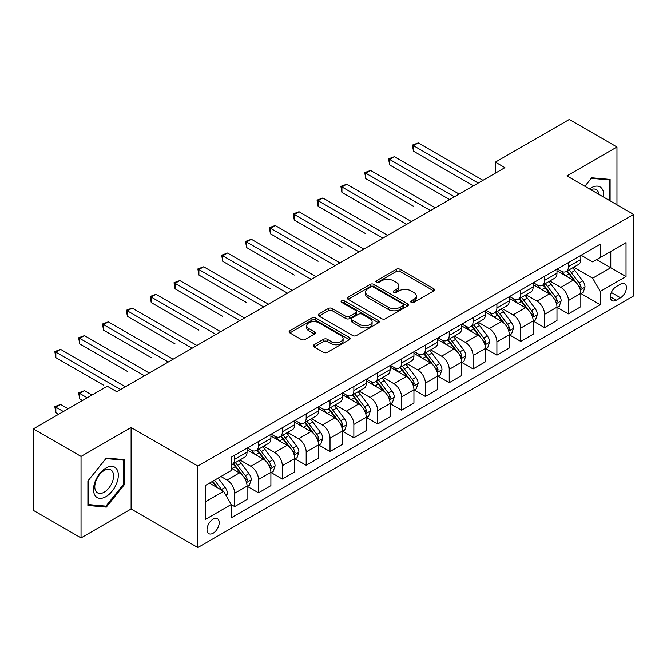 <?xml version="1.0" encoding="UTF-8"?>
<svg xmlns="http://www.w3.org/2000/svg" width="667" height="667" viewBox="0 0 667 667"><rect width="100%" height="100%" fill="white"/><g stroke="black" fill="none" stroke-linecap="round" stroke-linejoin="round"><path stroke-width="1" d="M411.222 302.401A1.851 1.067 0 0 0 413.848 302.401L433.733 290.912A2.651 1.526 0 0 0 434.509 289.828A2.651 1.526 0 0 0 433.733 288.753L400.042 269.293A2.651 1.526 0 0 0 396.298 269.293L376.405 280.782A1.851 1.067 0 0 0 375.863 281.541A1.851 1.067 0 0 0 376.405 282.291A1.851 1.067 0 0 0 379.023 282.291L381.599 280.807A8.471 4.894 0 0 1 393.58 280.807L396.39 282.424A8.471 4.894 0 0 1 398.874 285.885A8.471 4.894 0 0 1 396.39 289.345L393.813 290.829A1.851 1.067 0 0 0 393.272 291.587A1.851 1.067 0 0 0 393.813 292.346A1.851 1.067 0 0 0 396.44 292.346L399.008 290.862A8.471 4.894 0 0 1 410.989 290.862L413.798 292.48A8.471 4.894 0 0 1 416.283 295.94A8.471 4.894 0 0 1 413.798 299.4L411.222 300.884A1.851 1.067 0 0 0 410.68 301.642A1.851 1.067 0 0 0 411.222 302.401L411.222 300.884M213.106 533.216A8.629 4.986 120 0 0 218.743 525.613A8.629 4.986 120 0 0 217.425 518.693A8.629 4.986 120 0 0 213.106 519.126A8.629 4.986 120 0 0 207.47 526.73A8.629 4.986 120 0 0 208.788 533.642A8.629 4.986 120 0 0 213.106 533.216M314.115 344.739A2.651 1.526 0 0 0 313.34 345.823A2.651 1.526 0 0 0 314.115 346.898L323.562 352.359A2.651 1.526 0 0 0 327.314 352.359L349.4 339.603A2.651 1.526 0 0 0 350.175 338.528A2.651 1.526 0 0 0 349.4 337.444L315.699 317.984A2.651 1.526 0 0 0 311.956 317.984L289.87 330.74A2.651 1.526 0 0 0 289.094 331.824A2.651 1.526 0 0 0 289.87 332.9L301.284 339.495A2.651 1.526 0 0 0 305.036 339.495L314.482 334.042A2.651 1.526 0 0 0 315.258 332.958A2.651 1.526 0 0 0 314.482 331.874L308.821 328.606A7.079 4.085 0 0 1 306.745 325.713A7.079 4.085 0 0 1 311.122 321.936A7.079 4.085 0 0 1 318.843 322.828L341.02 335.634A7.079 4.085 0 0 1 343.096 338.528A7.079 4.085 0 0 1 338.728 342.304A7.079 4.085 0 0 1 331.007 341.412L327.314 339.278A2.651 1.526 0 0 0 323.562 339.278L314.115 344.739L314.115 346.898M131.099 427.505L81.032 456.411L33.35 428.881L33.35 510.372L81.032 537.894L131.099 508.996L197.849 547.532L197.849 466.05L131.099 427.505L131.099 508.996M616.958 204.802L616.958 146.998L566.9 175.905L633.65 214.44L197.849 466.05M616.958 146.998L569.284 119.468L495.373 162.139L495.373 173.145M33.35 428.881L107.254 386.218L116.792 391.721L504.911 167.642L495.373 162.139M381.791 318.743A2.651 1.526 0 0 0 385.534 318.743L407.62 305.995A2.651 1.526 0 0 0 408.396 304.911A2.651 1.526 0 0 0 407.62 303.827L373.929 284.375A2.651 1.526 0 0 0 370.177 284.375L348.091 297.132A2.651 1.526 0 0 0 347.315 298.207A2.651 1.526 0 0 0 348.091 299.291L381.791 318.743M342.371 302.801A1.851 1.067 0 0 1 344.255 303.06L344.255 300.859L378.514 320.635A2.651 1.526 0 0 1 379.29 321.719A2.651 1.526 0 0 1 378.514 322.795L356.42 335.551A2.651 1.526 0 0 1 352.676 335.551L318.976 316.1L318.976 313.932A2.651 1.526 0 0 0 318.201 315.016A2.651 1.526 0 0 0 318.976 316.1M318.976 313.932L328.431 308.479A2.651 1.526 0 0 1 332.174 308.479L345.839 316.366A2.651 1.526 0 0 0 349.591 316.366L355.861 312.748A2.651 1.526 0 0 0 356.637 311.664A2.651 1.526 0 0 0 355.861 310.58L341.629 302.368A1.851 1.067 0 0 1 341.087 301.617A1.851 1.067 0 0 1 342.229 300.625A1.851 1.067 0 0 1 344.255 300.859M620.493 284.142L616.291 286.568A8.363 4.827 120 0 0 610.83 293.93A8.363 4.827 120 0 0 612.114 300.634A8.363 4.827 120 0 0 616.291 300.217L620.493 297.799A8.363 4.827 120 0 0 625.954 290.428A8.363 4.827 120 0 0 624.671 283.725A8.363 4.827 120 0 0 620.493 284.142M197.849 547.532L633.65 295.923L633.65 214.44M581.107 255.236L592.646 261.898L600.275 257.495L600.275 244.172L231.224 457.237L231.224 470.56L205.478 485.426L205.478 519.343L231.224 504.477L231.224 517.8L600.275 304.736L600.275 291.412L592.646 278.197L573.678 267.25M600.275 257.495L626.021 242.63L626.021 276.547L600.275 291.412M81.032 456.411L81.032 537.894M596.648 259.588L610.764 267.734L610.764 251.442L626.021 242.63M592.646 278.197L610.764 267.734L626.021 276.547M205.478 501.726L223.595 491.262L209.48 483.116M231.224 504.586L234.659 506.57L234.659 493.247A10.789 6.228 -120 0 0 227.03 480.032L220.927 476.505M234.659 506.57L247.057 499.416L247.057 486.093A10.789 6.228 -120 0 0 239.428 472.878L231.224 468.142M247.34 486.368L258.496 492.805L258.496 479.481A10.789 6.228 -120 0 0 250.867 466.266L239.912 459.947M258.496 492.805L270.894 485.651L270.894 472.328A10.789 6.228 -120 0 0 263.265 459.113L247.057 449.75M271.177 472.603L282.341 479.039L282.341 465.716A10.789 6.228 -120 0 0 274.712 452.501L263.757 446.181M282.341 479.039L294.739 471.886L294.739 458.562A10.789 6.228 -120 0 0 287.11 445.348L270.894 435.985M295.022 458.838L306.178 465.274L306.178 451.951A10.789 6.228 -120 0 0 298.549 438.744L287.594 432.416M306.178 465.274L318.576 458.121L318.576 444.797A10.789 6.228 -120 0 0 310.947 431.582L294.739 422.219M318.859 445.072L330.023 451.517L330.023 438.194A10.789 6.228 -120 0 0 322.394 424.979L311.439 418.651M330.023 451.517L342.413 444.355L342.413 431.032A10.789 6.228 -120 0 0 334.784 417.817L318.576 408.462M342.705 431.307L353.86 437.752L353.86 424.429A10.789 6.228 -120 0 0 346.231 411.214L335.276 404.886M353.86 437.752L366.258 430.59L366.258 417.267A10.789 6.228 -120 0 0 358.629 404.052L342.413 394.697M366.542 417.542L377.697 423.987L377.697 410.664A10.789 6.228 -120 0 0 370.068 397.449L359.121 391.12M377.697 423.987L390.095 416.825L390.095 403.502A10.789 6.228 -120 0 0 382.466 390.287L366.258 380.932M390.387 403.777L401.542 410.222L401.542 396.898A10.789 6.228 -120 0 0 393.914 383.683L382.958 377.364M401.542 410.222L413.94 403.068L413.94 389.736A10.789 6.228 -120 0 0 406.311 376.53L390.095 367.167M414.224 390.02L425.379 396.456L425.379 383.133A10.789 6.228 -120 0 0 417.75 369.918L406.795 363.598M425.379 396.456L437.777 389.303L437.777 375.98A10.789 6.228 -120 0 0 430.148 362.765L413.94 353.402M438.061 376.255L449.224 382.691L449.224 369.368A10.789 6.228 -120 0 0 441.596 356.153L430.64 349.833M449.224 382.691L461.614 375.538L461.614 362.214A10.789 6.228 -120 0 0 453.985 348.999L437.777 339.636M461.906 362.489L473.061 368.926L473.061 355.603A10.789 6.228 -120 0 0 465.433 342.388L454.477 336.068M473.061 368.926L485.459 361.772L485.459 348.449A10.789 6.228 -120 0 0 477.83 335.234L461.614 325.871M485.743 348.724L496.898 355.169L496.898 341.837A10.789 6.228 -120 0 0 489.27 328.631L478.322 322.303M496.898 355.169L509.296 348.007L509.296 334.684A10.789 6.228 -120 0 0 501.667 321.469L485.459 312.114M509.588 334.959L520.744 341.404L520.744 328.081A10.789 6.228 -120 0 0 513.115 314.866L502.159 308.538M520.744 341.404L533.141 334.242L533.141 320.919A10.789 6.228 -120 0 0 525.513 307.704L509.296 298.349M533.425 321.194L544.58 327.639L544.58 314.315A10.789 6.228 -120 0 0 536.952 301.1L525.996 294.772M544.58 327.639L556.978 320.477L556.978 307.153A10.789 6.228 -120 0 0 549.35 293.939L533.141 284.584M557.262 307.429L568.426 313.874L568.426 300.55A10.789 6.228 -120 0 0 560.797 287.335L549.841 281.007M568.426 313.874L580.824 306.712L580.824 293.388A10.789 6.228 -120 0 0 573.195 280.182L556.978 270.819M557.262 269.001L560.797 271.035A10.789 6.228 -120 0 0 566.191 271.569A10.789 6.228 -120 0 0 568.426 266.633L568.426 262.556M533.425 282.766L536.952 284.801A10.789 6.228 -120 0 0 542.346 285.334A10.789 6.228 -120 0 0 544.58 280.398L544.58 276.321M509.588 296.532L513.115 298.566A10.789 6.228 -120 0 0 518.509 299.099A10.789 6.228 -120 0 0 520.744 294.164L520.744 290.087M485.743 310.297L489.27 312.331A10.789 6.228 -120 0 0 494.664 312.865A10.789 6.228 -120 0 0 496.898 307.929L496.898 303.852M461.906 324.054L465.433 326.096A10.789 6.228 -120 0 0 470.827 326.63A10.789 6.228 -120 0 0 473.061 321.694L473.061 317.617M438.061 337.819L441.596 339.862A10.789 6.228 -120 0 0 446.99 340.395A10.789 6.228 -120 0 0 449.224 335.451L449.224 331.382M414.224 351.584L417.75 353.627A10.789 6.228 -120 0 0 423.145 354.16A10.789 6.228 -120 0 0 425.379 349.216L425.379 345.147M390.387 365.349L393.914 367.384A10.789 6.228 -120 0 0 399.308 367.926A10.789 6.228 -120 0 0 401.542 362.981L401.542 358.904M366.542 379.114L370.068 381.149A10.789 6.228 -120 0 0 375.463 381.682A10.789 6.228 -120 0 0 377.697 376.747L377.697 372.67M342.705 392.88L346.231 394.914A10.789 6.228 -120 0 0 351.626 395.448A10.789 6.228 -120 0 0 353.86 390.512L353.86 386.435M318.859 406.645L322.394 408.679A10.789 6.228 -120 0 0 327.789 409.213A10.789 6.228 -120 0 0 330.023 404.277L330.023 400.2M295.022 420.41L298.549 422.444A10.789 6.228 -120 0 0 303.944 422.978A10.789 6.228 -120 0 0 306.178 418.042L306.178 413.965M271.177 434.167L274.712 436.21A10.789 6.228 -120 0 0 280.107 436.743A10.789 6.228 -120 0 0 282.341 431.799L282.341 427.73M247.34 447.932L250.867 449.975A10.789 6.228 -120 0 0 256.261 450.508A10.789 6.228 -120 0 0 258.496 445.564L258.496 441.496M581.107 293.663L600.275 304.736M566.191 271.569L578.589 264.415A10.789 6.228 -120 0 0 580.824 259.48L580.824 255.403M542.346 285.334L554.744 278.181A10.789 6.228 -120 0 0 556.978 273.237L556.978 269.168M518.509 299.099L530.907 291.946A10.789 6.228 -120 0 0 533.141 287.002L533.141 282.933M494.664 312.865L507.062 305.711A10.789 6.228 -120 0 0 509.296 300.767L509.296 296.698M470.827 326.63L483.225 319.468A10.789 6.228 -120 0 0 485.459 314.532L485.459 310.455M446.99 340.395L459.38 333.233A10.789 6.228 -120 0 0 461.614 328.297L461.614 324.22M423.145 354.16L435.543 346.998A10.789 6.228 -120 0 0 437.777 342.063L437.777 337.986M399.308 367.926L411.706 360.764A10.789 6.228 -120 0 0 413.94 355.828L413.94 351.751M375.463 381.682L387.861 374.529A10.789 6.228 -120 0 0 390.095 369.593L390.095 365.516M351.626 395.448L364.024 388.294A10.789 6.228 -120 0 0 366.258 383.35L366.258 379.281M327.789 409.213L340.178 402.059A10.789 6.228 -120 0 0 342.413 397.115L342.413 393.046M303.944 422.978L316.341 415.824A10.789 6.228 -120 0 0 318.576 410.88L318.576 406.803M280.107 436.743L292.505 429.581A10.789 6.228 -120 0 0 294.739 424.646L294.739 420.569M256.261 450.508L268.659 443.347A10.789 6.228 -120 0 0 270.894 438.411L270.894 434.334M231.224 464.707A10.789 6.228 -120 0 0 232.424 464.274L244.822 457.112A10.789 6.228 -120 0 0 247.057 452.176L247.057 448.099M232.424 464.274A10.789 6.228 -120 0 0 234.659 459.33L234.659 455.261M223.595 491.262L231.224 504.477M610.097 200.842L610.097 179.431L591.687 177.789L584.867 186.276M87.894 505.461L106.303 507.103L124.704 484.209L124.704 459.671L106.303 458.029L87.894 480.924L87.894 505.461M123.754 483.658L124.704 484.209M104.36 505.986L106.303 507.103M411.964 302.66L413.798 301.601A8.471 4.894 0 0 0 416.283 298.141L416.283 295.94M398.874 285.885L398.874 288.086A8.471 4.894 0 0 1 396.39 291.546L394.556 292.605M433.7 290.937L400.042 271.502A2.651 1.526 0 0 0 396.298 271.502L377.147 282.558M407.587 306.011L373.929 286.577A2.651 1.526 0 0 0 370.177 286.577L348.124 299.308M402.943 305.669A1.851 1.067 0 0 0 403.485 304.911A1.851 1.067 0 0 0 402.943 304.152L373.362 287.077A1.851 1.067 0 0 0 370.744 287.077L368.026 288.644A8.471 4.894 0 0 0 365.549 292.104A8.471 4.894 0 0 0 368.026 295.564L388.244 307.237A8.471 4.894 0 0 0 400.225 307.237L402.943 305.669L402.943 307.871A1.851 1.067 0 0 0 403.485 307.112L403.485 304.911M365.549 292.104L365.549 294.305A8.471 4.894 0 0 0 368.026 297.765L368.026 295.564M402.943 307.871L400.225 309.438A8.471 4.894 0 0 1 388.244 309.438L368.026 297.765M319.018 316.116L328.431 310.68L328.431 308.479M356.637 311.664L356.637 313.865A2.651 1.526 0 0 1 355.861 314.949L349.591 318.568A2.651 1.526 0 0 1 345.839 318.568L332.174 310.68A2.651 1.526 0 0 0 328.431 310.68M344.255 303.06L378.472 322.82M360.022 324.554A7.079 4.085 0 0 0 367.742 325.438A7.079 4.085 0 0 0 372.111 321.661A7.079 4.085 0 0 0 370.043 318.768L362.223 314.257A2.651 1.526 0 0 0 358.479 314.257L352.209 317.884A2.651 1.526 0 0 0 351.434 318.959A2.651 1.526 0 0 0 352.209 320.043L360.022 324.554L360.022 326.755A7.079 4.085 0 0 0 367.742 327.639A7.079 4.085 0 0 0 372.111 323.862L372.111 321.661M351.434 318.959L351.434 321.161A2.651 1.526 0 0 0 352.209 322.244L352.209 320.043M360.022 326.755L352.209 322.244M343.096 338.528L343.096 340.729A7.079 4.085 0 0 1 338.728 344.505A7.079 4.085 0 0 1 331.007 343.613L327.314 341.479A2.651 1.526 0 0 0 323.562 341.479L314.149 346.923M306.745 325.713L306.745 327.922A7.079 4.085 0 0 0 308.821 330.807L308.821 328.606M314.449 334.059L308.821 330.807M349.366 339.628L315.699 320.193A2.651 1.526 0 0 0 311.956 320.193L289.903 332.925M580.824 293.83L583.108 292.513L585.017 287.002A7.145 4.127 -120 0 0 582.733 280.915L574.937 270.519A20.635 11.914 -120 0 0 572.686 267.817M564.941 275.413A20.635 11.914 -120 0 0 560.714 270.994M580.165 289.453L581.157 287.31A7.145 4.127 -120 0 0 579.106 283.008L571.319 272.611A20.635 11.914 -120 0 0 569.068 269.91M567.142 271.019A17.125 9.888 60 0 1 569.96 274.22L576.555 283.016M413.457 206.236L365.783 178.706L365.783 173.203L370.552 170.452L435.301 207.837M566.775 271.236A20.635 11.914 60 0 1 569.026 273.929L574.212 280.849M478.214 183.058L413.457 145.673L418.226 142.921L482.975 180.307M473.445 185.81L413.457 151.184L413.457 145.673L412.414 145.072L418.226 142.921M413.457 151.184L412.414 145.072M556.978 307.595L559.271 306.278L561.172 300.767A7.145 4.127 -120 0 0 558.896 294.681L551.1 284.284A20.635 11.914 -120 0 0 548.849 281.582M541.095 289.178A20.635 11.914 -120 0 0 536.877 284.759M556.328 303.218L557.312 301.075A7.145 4.127 -120 0 0 555.269 296.773L547.474 286.368A20.635 11.914 -120 0 0 545.222 283.675M543.305 284.784A17.125 9.888 60 0 1 546.115 287.977L552.71 296.782M389.62 220.002L341.938 192.471L341.938 186.968L346.707 184.217L411.456 221.594M542.938 285.001A20.635 11.914 60 0 1 545.189 287.694L550.367 294.606M533.141 321.361L535.426 320.035L537.335 314.532A7.145 4.127 -120 0 0 535.051 308.446L527.264 298.041A20.635 11.914 -120 0 0 525.012 295.348M517.259 302.943A20.635 11.914 -120 0 0 513.031 298.524M532.491 316.983L533.475 314.841A7.145 4.127 -120 0 0 531.432 310.539L523.637 300.133A20.635 11.914 -120 0 0 521.386 297.44M519.468 298.549A17.125 9.888 60 0 1 522.278 301.742L528.873 310.547M365.783 233.767L318.101 206.236L318.101 200.734L322.87 197.982L387.619 235.359M519.093 298.758A20.635 11.914 60 0 1 521.344 301.459L526.53 308.371M509.296 335.126L511.589 333.8L513.49 328.297A7.145 4.127 -120 0 0 511.214 322.211L503.418 311.806A20.635 11.914 -120 0 0 501.167 309.113M493.422 316.708A20.635 11.914 -120 0 0 489.194 312.281M508.646 330.749L509.638 328.606A7.145 4.127 -120 0 0 507.587 324.304L499.8 313.899A20.635 11.914 -120 0 0 497.549 311.206M495.623 312.314A17.125 9.888 60 0 1 498.432 315.508L505.027 324.312M341.938 247.532L294.255 220.002L294.255 214.499L299.024 211.739L363.773 249.125M495.256 312.523A20.635 11.914 60 0 1 497.507 315.224L502.685 322.136M454.369 196.823L389.62 159.438L394.389 156.687L459.138 194.072M449.6 199.575L389.62 164.941L389.62 159.438L388.569 158.829L394.389 156.687M389.62 164.941L388.569 158.829M430.532 210.589L364.732 172.595L370.552 170.452M365.783 178.706L364.732 172.595M406.687 224.354L340.887 186.36L346.707 184.217M341.938 192.471L340.887 186.36M485.459 348.891L487.744 347.565L489.653 342.063A7.145 4.127 -120 0 0 487.369 335.976L479.581 325.571A20.635 11.914 -120 0 0 477.33 322.878M469.576 330.473A20.635 11.914 -120 0 0 465.358 326.046M484.809 344.514L485.793 342.363A7.145 4.127 -120 0 0 483.75 338.069L475.955 327.664A20.635 11.914 -120 0 0 473.703 324.971M471.786 326.08A17.125 9.888 60 0 1 474.596 329.273L481.19 338.077M318.101 261.297L270.418 233.767L270.418 228.256L275.188 225.504L339.937 262.89M471.419 326.288A20.635 11.914 60 0 1 473.67 328.989L478.848 335.901M382.85 238.111L317.05 200.125L322.87 197.982M318.101 206.236L317.05 200.125M603.577 197.082A17.534 10.122 120 0 0 602.043 188.753A17.534 10.122 120 0 0 589.528 188.969M598.883 194.364A13.273 7.662 120 0 0 597.699 190.995A13.273 7.662 120 0 0 596.206 189.611A13.273 7.662 120 0 0 590.754 189.67M591.27 178.306L609.146 179.923L609.146 200.292M607.962 179.24L609.146 179.923M584.909 186.301L591.312 178.331M105.92 468.034A17.534 10.122 120 0 0 93.522 489.503A17.534 10.122 120 0 0 105.92 496.657A17.534 10.122 120 0 0 118.317 475.187A17.534 10.122 120 0 0 105.92 468.034M104.185 470.502A13.273 7.662 120 0 0 95.506 482.199A13.273 7.662 120 0 0 97.549 492.838A13.273 7.662 120 0 0 104.185 492.179A13.273 7.662 120 0 0 112.856 480.482A13.273 7.662 120 0 0 110.822 469.843A13.273 7.662 120 0 0 104.185 470.502M123.754 483.942L105.92 506.12L88.086 504.527L88.086 480.749L105.92 458.571L123.754 460.163L123.754 483.942M122.57 459.48L123.754 460.163M461.614 362.656L463.907 361.331L465.816 355.828A7.145 4.127 -120 0 0 463.532 349.741L455.736 339.336A20.635 11.914 -120 0 0 453.485 336.643M445.739 344.23A20.635 11.914 -120 0 0 441.512 339.811M460.964 358.271L461.956 356.128A7.145 4.127 -120 0 0 459.905 351.834L452.118 341.429A20.635 11.914 -120 0 0 449.866 338.736M447.941 339.837A17.125 9.888 60 0 1 450.759 343.038L457.354 351.842M294.255 275.054L246.582 247.532L246.582 242.021L251.342 239.27L316.1 276.655M447.574 340.053A20.635 11.914 60 0 1 449.825 342.746L455.011 349.666M437.777 376.413L440.07 375.096L441.971 369.593A7.145 4.127 -120 0 0 439.695 363.507L431.899 353.101A20.635 11.914 -120 0 0 429.648 350.4M421.894 357.996A20.635 11.914 -120 0 0 417.675 353.577M437.127 372.036L438.111 369.893A7.145 4.127 -120 0 0 436.068 365.591L428.272 355.194A20.635 11.914 -120 0 0 426.021 352.493M424.104 353.602A17.125 9.888 60 0 1 426.913 356.803L433.508 365.608M270.418 288.819L222.736 261.297L222.736 255.786L227.505 253.035L292.254 290.42M423.737 353.818A20.635 11.914 60 0 1 425.988 356.512L431.165 363.432M413.94 390.178L416.225 388.861L418.134 383.35A7.145 4.127 -120 0 0 415.849 377.264L408.062 366.867A20.635 11.914 -120 0 0 405.811 364.165M398.057 371.761A20.635 11.914 -120 0 0 393.83 367.342M413.29 385.801L414.274 383.658A7.145 4.127 -120 0 0 412.231 379.356L404.435 368.959A20.635 11.914 -120 0 0 402.184 366.258M400.267 367.367A17.125 9.888 60 0 1 403.076 370.569L409.671 379.365M246.582 302.585L198.899 275.054L198.899 269.551L203.668 266.8L268.417 304.185M399.892 367.584A20.635 11.914 60 0 1 402.143 370.277L407.329 377.197M390.095 403.944L392.388 402.626L394.289 397.115A7.145 4.127 -120 0 0 392.013 391.029L384.217 380.632A20.635 11.914 -120 0 0 381.966 377.931M374.22 385.526A20.635 11.914 -120 0 0 369.993 381.107M389.445 399.566L390.437 397.424A7.145 4.127 -120 0 0 388.386 393.121L380.599 382.725A20.635 11.914 -120 0 0 378.339 380.023M376.421 381.132A17.125 9.888 60 0 1 379.231 384.325L385.826 393.13M222.736 316.35L175.054 288.819L175.054 283.317L179.823 280.565L244.572 317.942M376.055 381.349A20.635 11.914 60 0 1 378.306 384.042L383.483 390.954M366.258 417.709L368.543 416.391L370.452 410.88A7.145 4.127 -120 0 0 368.167 404.794L360.38 394.389A20.635 11.914 -120 0 0 358.129 391.696M350.375 399.291A20.635 11.914 -120 0 0 346.148 394.872M365.608 413.332L366.592 411.189A7.145 4.127 -120 0 0 364.549 406.887L356.753 396.481A20.635 11.914 -120 0 0 354.502 393.788M352.585 394.897A17.125 9.888 60 0 1 355.394 398.091L361.989 406.895M198.899 330.115L151.217 302.585L151.217 297.082L155.986 294.33L220.735 331.707M352.218 395.106A20.635 11.914 60 0 1 354.469 397.807L359.646 404.719M359.013 251.876L293.213 213.89L299.024 211.739M294.255 220.002L293.213 213.89M335.168 265.641L269.368 227.655L275.188 225.504M270.418 233.767L269.368 227.655M311.331 279.406L245.531 241.421L251.342 239.27M246.582 247.532L245.531 241.421M287.485 293.172L221.686 255.186L227.505 253.035M222.736 261.297L221.686 255.186M263.648 306.937L197.849 268.943L203.668 266.8M198.899 275.054L197.849 268.943M342.413 431.474L344.706 430.148L346.615 424.646A7.145 4.127 -120 0 0 344.33 418.559L336.535 408.154A20.635 11.914 -120 0 0 334.284 405.461M326.538 413.056A20.635 11.914 -120 0 0 322.311 408.638M341.762 427.097L342.755 424.954A7.145 4.127 -120 0 0 340.704 420.652L332.916 410.247A20.635 11.914 -120 0 0 330.665 407.554M328.739 408.663A17.125 9.888 60 0 1 331.557 411.856L338.152 420.66M175.054 343.88L127.38 316.35L127.38 310.847L132.141 308.087L196.898 345.473M328.372 408.871A20.635 11.914 60 0 1 330.624 411.572L335.809 418.484M239.803 320.702L174.012 282.708L179.823 280.565M175.054 288.819L174.012 282.708M318.576 445.239L320.869 443.914L322.77 438.411A7.145 4.127 -120 0 0 320.493 432.324L312.698 421.919A20.635 11.914 -120 0 0 310.447 419.226M302.693 426.822A20.635 11.914 -120 0 0 298.474 422.394M317.926 440.862L318.909 438.711A7.145 4.127 -120 0 0 316.867 434.417L309.071 424.012A20.635 11.914 -120 0 0 306.82 421.319M304.902 422.428A17.125 9.888 60 0 1 307.712 425.621L314.307 434.425M151.217 357.645L103.535 330.115L103.535 324.604L108.304 321.853L173.053 359.238M304.536 422.636A20.635 11.914 60 0 1 306.787 425.338L311.964 432.249M215.966 334.459L150.167 296.473L155.986 294.33M151.217 302.585L150.167 296.473M294.739 459.004L297.023 457.679L298.933 452.176A7.145 4.127 -120 0 0 296.648 446.09L288.861 435.684A20.635 11.914 -120 0 0 286.602 432.991M278.856 440.587A20.635 11.914 -120 0 0 274.629 436.16M294.08 454.627L295.072 452.476A7.145 4.127 -120 0 0 293.03 448.182L285.234 437.777A20.635 11.914 -120 0 0 282.983 435.084M281.065 436.193A17.125 9.888 60 0 1 283.875 439.386L290.47 448.191M127.372 371.402L79.698 343.88L79.698 338.369L84.467 335.618L149.216 373.003M280.69 436.401A20.635 11.914 60 0 1 282.941 439.094L288.127 446.015M192.129 348.224L126.33 310.238L132.141 308.087M127.38 316.35L126.33 310.238M270.894 472.77L273.187 471.444L275.087 465.941A7.145 4.127 -120 0 0 272.811 459.855L265.016 449.45A20.635 11.914 -120 0 0 262.765 446.757M255.011 454.344A20.635 11.914 -120 0 0 250.792 449.925M270.243 468.384L271.236 466.241A7.145 4.127 -120 0 0 269.185 461.948L261.389 451.542A20.635 11.914 -120 0 0 259.138 448.841M257.22 449.95A17.125 9.888 60 0 1 260.03 453.151L266.625 461.956M103.535 385.167L55.853 357.645L55.853 352.134L60.622 349.383L125.371 386.768M256.853 450.167A20.635 11.914 60 0 1 259.104 452.86L264.282 459.78M168.284 361.989L102.485 324.004L108.304 321.853M103.535 330.115L102.485 324.004M247.057 486.526L249.341 485.209L251.251 479.698A7.145 4.127 -120 0 0 248.966 473.612L241.179 463.215A20.635 11.914 -120 0 0 238.928 460.513M246.406 482.149L247.39 480.007A7.145 4.127 -120 0 0 245.348 475.704L237.552 465.308A20.635 11.914 -120 0 0 235.301 462.606M233.383 463.715A17.125 9.888 60 0 1 236.193 466.917L242.788 475.721M91.996 395.022L84.467 390.679L79.698 393.43L79.698 398.933L82.458 400.534M233.016 463.932A20.635 11.914 60 0 1 235.268 466.625L240.445 473.545M79.698 398.933L78.648 392.821L87.227 397.782M78.648 392.821L84.467 390.679M144.447 375.754L78.648 337.769L84.467 335.618M79.698 343.88L78.648 337.769M226.455 496.223L227.414 493.463A7.145 4.127 -120 0 0 225.129 487.377L218.176 478.097M68.159 408.788L60.622 404.444L55.853 407.195L55.853 412.698L58.621 414.299M222.153 490.428A7.145 4.127 -120 0 0 221.502 489.47L214.549 480.19M212.756 481.224L217.759 487.894M212.264 481.507L216.5 487.168M55.853 412.698L54.802 406.587L63.39 411.539M54.802 406.587L60.622 404.444M120.602 389.52L54.802 351.534L60.622 349.383M55.853 357.645L54.802 351.534M227.03 480.032L239.428 472.878M250.867 466.266L263.265 459.113M274.712 452.501L287.11 445.348M298.549 438.744L310.947 431.582M322.394 424.979L334.784 417.817M346.231 411.214L358.629 404.052M370.068 397.449L382.466 390.287M393.914 383.683L406.311 376.53M417.75 369.918L430.148 362.765M441.596 356.153L453.985 348.999M465.433 342.388L477.83 335.234M489.27 328.631L501.667 321.469M513.115 314.866L525.513 307.704M536.952 301.1L549.35 293.939M560.797 287.335L573.195 280.182M568.426 266.633L580.824 259.48M568.426 300.55L580.824 293.388M544.58 314.315L556.978 307.153M544.58 280.398L556.978 273.237M520.744 328.081L533.141 320.919M520.744 294.164L533.141 287.002M496.898 341.837L509.296 334.684M496.898 307.929L509.296 300.767M473.061 355.603L485.459 348.449M473.061 321.694L485.459 314.532M449.224 369.368L461.614 362.214M449.224 335.451L461.614 328.297M425.379 383.133L437.777 375.98M425.379 349.216L437.777 342.063M401.542 396.898L413.94 389.736M401.542 362.981L413.94 355.828M377.697 410.664L390.095 403.502M377.697 376.747L390.095 369.593M353.86 424.429L366.258 417.267M353.86 390.512L366.258 383.35M330.023 438.194L342.413 431.032M330.023 404.277L342.413 397.115M306.178 451.951L318.576 444.797M306.178 418.042L318.576 410.88M282.341 465.716L294.739 458.562M282.341 431.799L294.739 424.646M258.496 479.481L270.894 472.328M258.496 445.564L270.894 438.411M234.659 493.247L247.057 486.093M234.659 459.33L247.057 452.176M611.347 292.513L620.493 297.799M610.38 296.807L616.291 300.217M413.798 301.601L413.798 299.4M393.813 292.346L393.813 290.829M396.39 291.546L396.39 289.345M376.405 282.291L376.405 280.782M396.298 271.502L396.298 269.293M400.042 271.502L400.042 269.293M433.733 290.912L433.733 288.753M348.091 299.291L348.091 297.132M370.177 286.577L370.177 284.375M373.929 286.577L373.929 284.375M407.62 305.995L407.62 303.827M388.244 309.438L388.244 307.237M400.225 309.438L400.225 307.237M332.174 310.68L332.174 308.479M345.839 318.568L345.839 316.366M349.591 318.568L349.591 316.366M355.861 314.949L355.861 312.748M378.514 322.795L378.514 320.635M323.562 341.479L323.562 339.278M327.314 341.479L327.314 339.278M331.007 343.613L331.007 341.412M314.482 334.042L314.482 331.874M289.87 332.9L289.87 330.74M311.956 320.193L311.956 317.984M315.699 320.193L315.699 317.984M349.4 339.603L349.4 337.444M580.29 289.845L584.967 287.143M571.319 272.611L574.937 270.519M565.699 275.855L569.026 273.929M579.106 283.008L582.733 280.915M578.547 285.801L581.157 287.31M556.445 303.61L561.13 300.909M547.474 286.368L551.1 284.284M541.854 289.62L545.189 287.694M555.269 296.773L558.896 294.681M554.702 299.566L557.312 301.075M532.608 317.375L537.285 314.674M523.637 300.133L527.264 298.041M518.017 303.377L521.344 301.459M531.432 310.539L535.051 308.446M530.865 313.332L533.475 314.841M508.763 331.14L513.448 328.439M499.8 313.899L503.418 311.806M494.18 317.142L497.507 315.224M507.587 324.304L511.214 322.211M507.02 327.097L509.638 328.606M484.926 344.906L489.603 342.196M475.955 327.664L479.581 325.571M470.335 330.907L473.67 328.989M483.75 338.069L487.369 335.976M483.183 340.854L485.793 342.363M461.08 358.663L465.766 355.961M452.118 341.429L455.736 339.336M446.498 344.672L449.825 342.746M459.905 351.834L463.532 349.741M459.346 354.619L461.956 356.128M437.244 372.428L441.929 369.726M428.272 355.194L431.899 353.101M422.653 358.437L425.988 356.512M436.068 365.591L439.695 363.507M435.501 368.384L438.111 369.893M413.407 386.193L418.084 383.492M404.435 368.959L408.062 366.867M398.816 372.203L402.143 370.277M412.231 379.356L415.849 377.264M411.664 382.149L414.274 383.658M389.561 399.958L394.247 397.257M380.599 382.725L384.217 380.632M374.979 385.968L378.306 384.042M388.386 393.121L392.013 391.029M387.819 395.915L390.437 397.424M365.724 413.723L370.402 411.022M356.753 396.481L360.38 394.389M351.134 399.725L354.469 397.807M364.549 406.887L368.167 404.794M363.982 409.68L366.592 411.189M341.879 427.489L346.565 424.787M332.916 410.247L336.535 408.154M327.297 413.49L330.624 411.572M340.704 420.652L344.33 418.559M340.137 423.445L342.755 424.954M318.042 441.254L322.728 438.544M309.071 424.012L312.698 421.919M303.452 427.255L306.787 425.338M316.867 434.417L320.493 432.324M316.3 437.21L318.909 438.711M294.205 455.019L298.883 452.309M285.234 437.777L288.861 435.684M279.615 441.02L282.941 439.094M293.03 448.182L296.648 446.09M292.463 450.967L295.072 452.476M270.36 468.776L275.046 466.075M261.389 451.542L265.016 449.45M255.769 454.786L259.104 452.86M269.185 461.948L272.811 459.855M268.618 464.732L271.236 466.241M246.523 482.541L251.201 479.84M237.552 465.308L241.179 463.215M231.933 468.551L235.268 466.625M245.348 475.704L248.966 473.612M244.781 478.497L247.39 480.007M225.554 494.647L227.364 493.605M221.502 489.47L225.129 487.377"/></g></svg>
